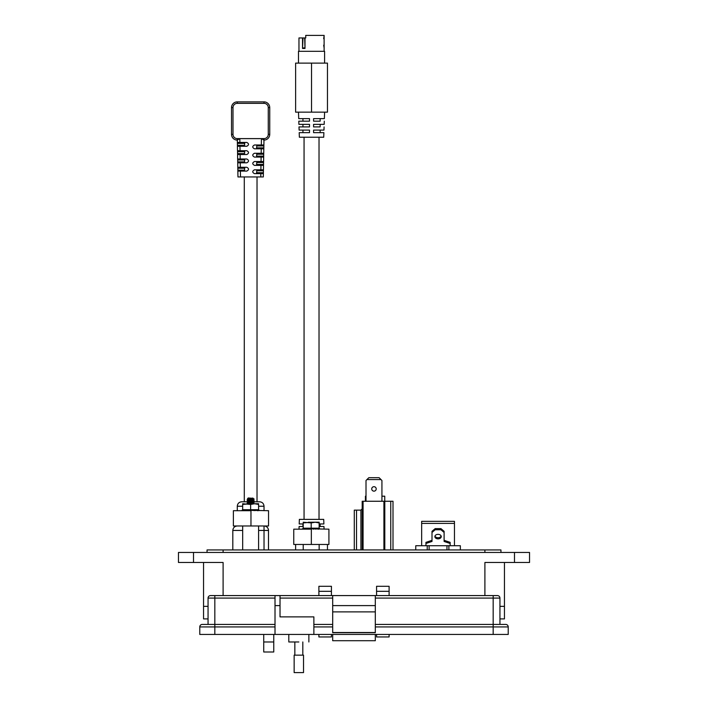 <?xml version="1.0" encoding="UTF-8"?>
<svg xmlns="http://www.w3.org/2000/svg" width="708" height="708" viewBox="0 0 708 708"><rect width="100%" height="100%" fill="white"/><g stroke="black" fill="none" stroke-linecap="round" stroke-linejoin="round"><path stroke-width="1.06" d="M253.34 501.786L259.571 501.786L257.022 501.786L257.022 176.947M268.491 530.442L268.491 549.939L268.491 530.442A4.46 4.46 0 0 0 264.031 525.982A4.46 4.46 0 0 1 268.491 530.442L258.597 530.442M244.287 176.947L244.287 501.786L241.738 501.786L247.216 501.786M237.959 176.947L237.853 171.097L240.393 171.097L240.499 176.947L237.959 176.947M237.879 171.097L237.861 170.141L244.49 170.141L244.826 167.274M244.49 168.23L237.826 168.23L237.861 170.141M237.826 168.23L237.72 161.858L244.49 161.858L244.826 158.999M244.49 159.946L237.684 159.946L237.72 161.858M237.684 159.946L237.667 158.999M237.569 154.539L240.109 154.539L240.18 158.999L237.64 158.999L237.569 153.583L244.49 153.583L244.826 150.716M244.49 151.671L237.543 151.671L237.569 153.583M237.543 151.671L237.516 150.716M240.039 150.716L237.499 150.716L237.419 146.255L239.959 146.255L240.039 150.716L246.809 150.716C249.083 151.99 249.083 153.264 246.809 154.539L240.109 154.539M237.446 146.255L237.428 145.299L244.49 145.299L244.826 142.432M244.49 143.388L237.392 143.388L237.428 145.299M237.392 143.388L237.313 140.087M263.96 140.087L263.863 145.936L256.818 145.936L256.482 148.804M256.818 147.848L263.827 147.848L263.863 145.936M263.827 147.848L263.712 154.22L256.818 154.22L256.482 157.088M256.818 156.132L263.686 156.132L263.712 154.22M263.686 156.132L263.571 162.495L256.818 162.495L256.482 165.362M256.818 164.406L263.535 164.406L263.571 162.495M263.535 164.406L263.429 170.778L256.818 170.778L256.482 173.646M256.818 172.69L263.394 172.69L263.429 170.778M263.394 172.69L263.323 176.947L260.774 176.947L260.827 173.646L263.376 173.646M237.26 138.609L264.013 138.609A4.266 4.266 0 0 0 268.27 134.352L268.27 107.598A4.266 4.266 0 0 0 264.013 103.341L237.26 103.341A4.266 4.266 0 0 0 232.994 107.598L232.994 134.352A4.266 4.266 0 0 0 237.26 138.609L237.26 140.087L239.826 138.626L239.897 142.432L237.357 142.432M237.711 162.813L240.251 162.813L240.331 167.274L237.791 167.274M263.447 169.823L260.898 169.823L260.969 165.362L263.518 165.362M263.588 161.539L261.04 161.539L261.119 157.088L263.668 157.088M263.73 153.264L261.181 153.264L261.261 148.804L263.81 148.804M237.26 140.087A5.735 5.735 0 0 1 231.525 134.352L231.525 107.598A5.735 5.735 0 0 1 237.26 101.872L264.013 101.872A5.735 5.735 0 0 1 269.739 107.598L269.739 134.352A5.735 5.735 0 0 1 264.013 140.087L261.438 138.626L239.826 138.626M239.897 142.432L246.809 142.432C249.083 143.706 249.083 144.981 246.809 146.255L239.959 146.255M240.18 158.999L246.809 158.999C249.083 160.265 249.083 161.539 246.809 162.813L240.251 162.813M240.331 167.274L246.809 167.274C249.083 168.548 249.083 169.823 246.809 171.097L240.393 171.097M260.774 176.947L240.499 176.947M260.827 173.646L254.455 173.646C252.19 172.371 252.19 171.097 254.455 169.823L260.898 169.823M260.969 165.362L254.455 165.362C252.19 164.088 252.19 162.813 254.455 161.539L261.04 161.539M261.119 157.088L254.455 157.088C252.19 155.813 252.19 154.539 254.455 153.264L261.181 153.264M261.261 148.804L254.455 148.804C252.19 147.529 252.19 146.255 254.455 144.981L261.332 144.981L261.438 138.626M263.88 144.981L261.332 144.981M256.482 169.823L256.818 170.778M256.482 161.539L256.818 162.495M256.482 153.264L256.818 154.22M256.482 144.981L256.818 145.936M244.826 171.097L244.49 170.141M244.826 162.813L244.49 161.858M244.826 154.539L244.49 153.583M244.826 146.255L244.49 145.299M324.122 51.321L324.114 35.4L305.732 35.4L305.732 37.949L304.998 37.949L304.998 48.454L302.537 48.454L302.537 37.949L298.962 37.949L298.962 51.321M324.114 38.011L324.114 45.79M305.732 37.949L305.095 37.949M302.537 37.949L304.998 37.949M302.537 48.454L302.989 37.949M304.998 48.454L304.688 37.949M304.688 47.817L302.989 48.011M323.883 132.644L313.582 132.644L313.582 130.095L323.972 130.095L320.149 130.095L320.149 132.644L323.883 132.644L323.724 137.228L299.36 137.228L299.201 132.644L302.935 132.644L302.935 130.095L299.112 130.095L298.997 126.909L302.935 126.909L302.935 124.36L298.909 124.36L298.803 121.174L302.935 121.174L302.935 118.625L298.714 118.625L298.484 112.147M298.909 124.36L309.502 124.36L309.502 126.909L309.502 124.36L309.502 126.909L298.997 126.909M298.714 118.625L309.502 118.625L309.502 121.174L309.502 118.625L309.502 121.174L298.803 121.174M324.37 118.625L320.149 118.625L320.149 121.174L313.582 121.174L313.582 118.625L324.37 118.625L324.6 112.147M324.175 124.36L320.149 124.36L320.149 126.909L313.582 126.909L313.582 124.36L324.175 124.36L324.282 121.174M323.972 130.095L324.087 126.909M298.484 63.109L298.484 51.321L324.6 51.321L324.6 63.109M295.617 112.147L311.538 112.147L311.538 63.109L295.617 63.109L295.617 112.147M311.538 63.109L327.468 63.109L327.468 112.147L311.538 112.147M299.112 130.095L309.502 130.095L309.502 132.644L299.201 132.644M309.502 132.644L309.502 130.095M319.149 523.964L323.883 523.964L323.724 519.38L299.36 519.38L299.201 523.964L303.219 523.964M303.219 526.513L299.112 526.513L299.015 529.168M323.883 523.964L320.149 523.964L320.149 526.513L323.972 526.513L324.069 529.168M323.972 526.513L319.149 526.513M327.468 544.461L327.468 549.939M299.112 526.513L302.935 526.513L302.935 523.964L299.201 523.964M302.803 529.168L302.989 528.646L302.351 529.168L302.705 528.646L328.919 529.168L328.919 544.461L293.758 544.461L293.758 529.168L311.343 529.168L311.343 544.461M242.26 510.698L242.437 510.176L241.809 510.698L242.163 510.176L268.544 510.698L268.544 525.982L233.383 525.982L233.383 510.698L250.968 510.698L250.968 525.982M308.449 522.203L313.626 522.292M319.149 549.939L319.149 544.461M303.219 549.939L303.219 544.461M304.351 528.646L305.918 528.531M310.697 528.646L308.599 528.646M311.184 522.203L319.149 522.203L319.149 528.195L303.219 528.195L303.219 522.911L311.184 522.203M303.219 522.911L303.219 522.203L311.184 522.911L315.166 522.203L319.149 522.911M311.334 528.77L313.839 528.646L313.352 529.168L315.768 528.646L313.839 528.991M315.768 528.646L318.06 528.646L317.981 529.168M318.016 529.053L319.078 528.646L317.804 528.478M319.078 528.646L319.662 528.646M305.883 529.168L306.652 529.053M302.732 529.168L303.351 529.053M304.413 529.053L303.59 528.77M306.086 529.168L305.821 528.646M308.644 529.053L307.83 528.77M311.308 529.168L310.679 529.053M316.573 528.77L315.733 529.168M319.75 528.77L319.007 529.053M317.945 529.053L318.671 529.168M311.184 522.911L311.184 528.195M253.128 498.299L248.207 499.158L247.49 498.733L249.995 498.512C253.225 498.379 253.96 498.237 252.207 498.078M254.075 499.025L253.083 498.459L248.181 499.255L247.101 500.131L249.508 500.414M253.128 499.892L248.207 500.751L247.101 500.131M253.128 501.485L254.199 500.689L253.083 500.052L248.207 500.945L249.517 501.167M254.119 499.158L249.862 499.556C245.888 499.821 246.402 500.087 251.411 500.352C255.384 500.618 254.862 500.883 249.862 501.149L247.092 501.45L248.207 500.945M253.083 501.538L248.207 502.344L247.101 501.715L249.508 501.999M251.411 501.945C255.384 502.211 254.862 502.476 249.862 502.742L247.092 503.043L248.189 502.335M253.128 503.078L254.199 502.282L253.083 501.645L248.207 502.538M253.083 503.131L248.207 503.928L247.101 503.308L249.508 503.592M254.172 503.839L253.083 503.229L250.092 503.733M253.083 498.352L248.26 497.963L247.49 498.733L248.889 498.901M253.083 499.945L254.199 499.158M251.384 499.025L253.632 499.158L247.065 500.096M251.411 500.547C255.384 500.813 254.862 501.078 249.862 501.344L247.101 501.715M251.411 502.14C255.384 502.406 254.862 502.671 249.862 502.937L247.101 503.308M249.862 499.556L247.092 499.857M249.862 502.742C245.888 502.999 246.402 503.264 251.411 503.53M258.597 549.939L258.597 525.982M242.676 549.939L242.676 525.982M243.8 510.176L245.366 510.061M250.154 510.176L248.057 510.176M250.632 503.733L258.597 503.733L258.597 509.716L242.676 509.716L242.676 504.441L250.632 503.733M242.676 504.441L242.676 503.733L250.632 504.441L254.614 503.733L258.597 504.441M250.791 510.3L255.163 510.583L253.296 510.176M255.216 510.176L257.517 510.176L257.429 510.698M257.473 510.583L258.535 510.176L257.261 510.008M258.535 510.176L259.11 510.176M245.331 510.698L246.11 510.583M242.18 510.698L242.809 510.583M243.871 510.583L243.039 510.3M245.269 510.176L245.534 510.698L247.287 510.3M248.092 510.583L247.349 510.698M250.765 510.698L250.136 510.583M256.022 510.3L255.163 510.583M259.199 510.3L258.464 510.583M257.402 510.583L258.128 510.698M250.632 504.441L250.632 509.716M373.974 486.688A2.23 2.23 0 0 0 371.735 488.918A2.23 2.23 0 0 0 373.974 491.148A2.23 2.23 0 0 0 376.205 488.918A2.23 2.23 0 0 0 373.974 486.688M362.186 549.939L362.186 501.255L393.002 501.255L393.002 549.939M354.283 549.939L354.283 510.132L356.522 510.132L356.522 549.939M363.071 501.255L363.071 549.939M383.913 549.939L383.913 501.255M390.754 501.255L390.754 549.939M384.798 501.255L384.798 549.939M356.522 510.132L360.912 510.132L362.186 508.857M360.912 549.939L360.912 510.132M381.931 501.255L381.931 480.502L379.107 477.688L368.833 477.688L366.009 480.502L366.009 501.255M380.993 479.564L366.948 479.564M365.434 501.255L365.434 496.193L366.009 496.193M384.745 501.255L384.745 496.193L381.931 496.193M441.137 536.045A3.186 2.248 0 0 1 438.057 537.735A3.186 2.248 0 0 1 434.969 536.045M438.057 534.354A3.186 2.248 180 0 0 434.871 536.611A3.186 2.248 180 0 0 438.057 538.859A3.186 2.248 180 0 0 441.243 536.611A3.186 2.248 180 0 0 438.057 534.354M446.969 549.939L446.969 545.726L415.764 545.726L415.764 549.939M446.969 545.726L448.881 545.726L448.881 549.939M460.35 549.939L460.35 545.726L448.881 545.726M427.225 549.939L427.225 545.726M454.456 545.726L454.456 523.407L421.658 523.407L421.658 545.726M421.658 523.407L421.658 521.336L454.456 521.336L454.456 523.407M425.951 545.726L425.951 543.479L432.004 541.452L432.004 532.443L435.19 529.743L440.925 529.743L444.111 532.443L444.111 541.452L450.155 543.479L450.155 545.726M450.155 543.479L450.155 542.355L444.111 540.328M440.925 529.743L440.925 528.619L444.111 531.319L444.111 532.443M440.925 528.619L435.19 528.619L435.19 529.743M435.19 528.619L432.004 531.319L432.004 532.443M432.004 540.328L425.951 542.355L425.951 543.479M504.459 618.898L504.459 606.358L504.459 618.898L499.945 618.898M208.055 618.898L203.541 618.898L203.541 606.358L208.055 606.358L203.541 606.358L203.541 562.479M504.459 606.358L499.945 606.358L504.459 606.358L504.459 562.479M484.9 595.578L484.9 562.479L529.531 562.479L529.531 552.444L178.469 552.444L178.469 562.479L223.1 562.479L223.1 595.578M389.108 591.313L376.567 591.313L376.567 586.295L389.108 586.295L389.108 595.578M389.108 634.448L389.108 636.952L376.567 636.952L376.567 634.448M376.567 591.313L376.567 595.578M331.433 591.313L318.892 591.313L318.892 586.295L331.433 586.295L331.433 595.578M331.433 634.448L331.433 636.952L318.892 636.952L318.892 634.448M318.892 591.313L318.892 595.578M273.757 641.97L273.757 651.997L263.73 651.997L263.73 641.97L273.757 641.97L273.757 634.448M263.73 634.448L263.73 641.97M500.945 552.444L500.945 549.939L207.055 549.939L207.055 552.444M298.829 641.97C311.768 641.97 311.768 641.97 298.829 641.97L288.802 641.97L288.802 634.448M280.023 595.578L280.023 616.889L313.874 616.889L313.874 634.448L275.014 634.448L275.014 595.578L214.825 595.578L332.689 595.578L332.689 632.695L375.311 632.695L375.311 611.88L332.689 611.88M375.311 611.88L375.311 595.578L497.432 595.578A2.505 2.505 0 0 1 499.945 598.083L499.945 624.412L493.175 624.412L505.707 624.412A2.505 2.505 0 0 1 508.22 626.925L375.311 626.925M208.055 624.412L208.055 598.083A2.505 2.505 0 0 1 210.568 595.578L214.825 595.578L214.825 598.083L275.014 598.083M275.014 626.925L214.825 626.925L214.825 634.448L199.78 634.448L199.78 626.925A2.505 2.505 0 0 1 202.293 624.412L275.014 624.412M214.825 634.448L275.014 634.448M508.22 634.448L508.22 626.925L508.22 634.448L313.874 634.448M332.689 632.527L375.311 632.527M375.311 605.606L332.689 605.606M375.311 595.578L332.689 595.578M375.311 624.412L493.175 624.412L493.175 634.448M313.874 624.412L332.689 624.412L313.874 624.412M332.689 634.448L332.689 640.713L375.311 640.713L375.311 634.448M298.829 655.148L303.52 655.148L303.52 672.6L294.147 672.6L294.147 655.148L298.829 655.148M259.571 501.786C262.279 502.043 263.765 503.53 264.031 506.238L258.597 506.238M242.676 530.442L232.817 530.442L232.817 549.939M264.031 549.939L264.031 525.982M242.676 506.238L237.277 506.238L237.277 510.698M264.013 140.087L264.013 138.609M264.013 101.872L264.013 103.341M237.26 103.341L237.26 101.872M232.994 107.598L231.525 107.598M269.739 107.598L268.27 107.598M232.994 134.352L231.525 134.352M269.739 134.352L268.27 134.352M429.137 545.726L429.137 549.939M514.486 562.479L514.486 552.444M193.514 552.444L193.514 562.479M484.9 552.444L484.9 549.939M223.1 549.939L223.1 552.444M275.014 605.606L280.023 605.606M208.055 598.083L214.825 598.083L214.825 626.925L199.78 626.925M493.175 595.578L493.175 598.083L499.945 598.083M375.311 598.083L493.175 598.083L493.175 624.412M280.023 598.083L332.689 598.083M332.689 626.925L313.874 626.925M264.031 506.238L264.031 510.698M232.817 530.442C233.082 527.734 234.569 526.248 237.277 525.982M237.277 506.238C237.543 503.53 239.03 502.043 241.738 501.786M323.68 38.683L324.158 35.4M324.158 48.135L323.68 45.206M319.025 519.38L319.025 137.228M304.059 519.38L304.059 137.228M295.617 544.461L295.617 549.939M317.972 528.195L319.768 528.672M304.396 528.195L302.635 528.664M257.429 509.716L259.216 510.202M243.844 509.716L242.083 510.194M308.865 634.448L308.865 641.97M302.82 641.97L302.82 655.148M294.847 641.97L294.847 655.148"/></g></svg>
